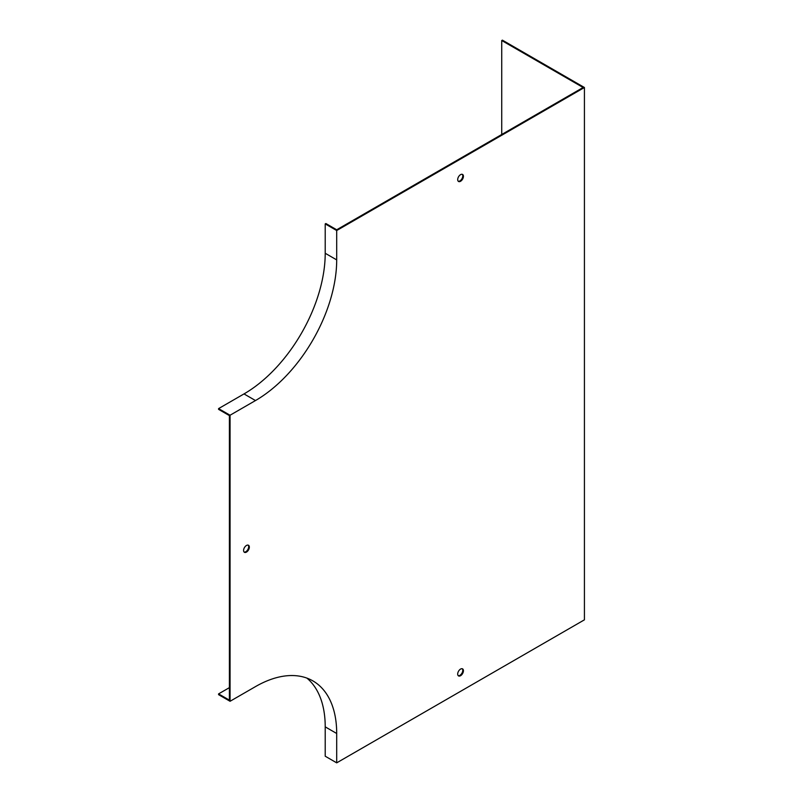 <?xml version="1.0" encoding="UTF-8"?>
<svg xmlns="http://www.w3.org/2000/svg" width="803" height="803" viewBox="0 0 803 803"><rect width="100%" height="100%" fill="white"/><g stroke="black" fill="none" stroke-linecap="round" stroke-linejoin="round"><path stroke-width="1.2" d="M244.132 552.062A4.065 2.349 120 0 0 247.836 549.583A4.065 2.349 120 0 0 248.137 545.127M229.407 687.639L218.577 693.892L229.407 700.146L229.407 415.613L218.577 409.359L218.577 408.607L244.002 393.922A114.849 66.308 -60 0 0 325.215 253.266L325.215 223.896L325.867 223.525L336.698 229.778L583.108 87.507L501.734 40.531L502.397 40.15L584.423 87.507L584.423 619.826L336.698 762.85L336.698 733.49A114.849 66.308 120 0 0 312.909 680.914A114.849 66.308 120 0 0 255.495 686.605L230.059 701.28L230.059 415.231L255.495 400.546L244.002 393.922M458.232 181.247A4.065 2.349 120 0 0 461.936 178.758A4.065 2.349 120 0 0 462.237 174.301M458.232 675.674A4.065 2.349 120 0 0 459.908 675.333A4.065 2.349 120 0 0 462.458 672.051A4.065 2.349 120 0 0 462.237 668.738M584.423 87.507L336.698 230.531L336.698 259.891A114.849 66.308 -60 0 1 255.495 400.546M246.471 545.468A4.065 2.349 120 0 0 243.811 549.051A4.065 2.349 120 0 0 244.433 552.303A4.065 2.349 120 0 0 248.498 549.955A4.065 2.349 120 0 0 248.498 545.267A4.065 2.349 120 0 0 246.471 545.468M460.561 174.652A4.065 2.349 120 0 0 457.911 178.226A4.065 2.349 120 0 0 458.533 181.478A4.065 2.349 120 0 0 462.588 179.139A4.065 2.349 120 0 0 462.588 174.452A4.065 2.349 120 0 0 460.561 174.652M460.561 669.08A4.065 2.349 120 0 0 457.911 672.653A4.065 2.349 120 0 0 458.533 675.915A4.065 2.349 120 0 0 460.561 675.714A4.065 2.349 120 0 0 463.211 672.131A4.065 2.349 120 0 0 462.588 668.879A4.065 2.349 120 0 0 460.561 669.08M336.698 230.531L325.215 223.896M230.059 415.231L218.577 408.607M218.577 693.892L218.577 694.655L230.059 701.28M336.698 762.85L325.215 756.215L325.215 726.856A114.849 66.308 120 0 0 306.887 678.093M501.734 134.492L501.734 40.531M336.698 259.891L325.215 253.266M336.698 733.49L325.215 726.856"/></g></svg>
